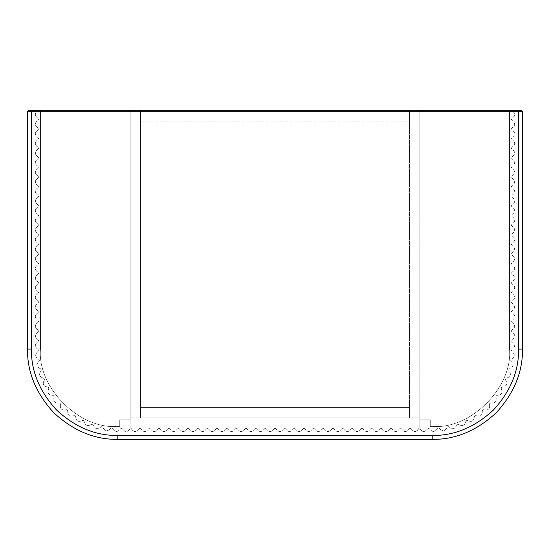 <?xml version="1.0" encoding="UTF-8"?>
<svg xmlns="http://www.w3.org/2000/svg" width="550" height="550" viewBox="0 0 550 550"><rect width="100%" height="100%" fill="white"/><g stroke="black" fill="none" stroke-linecap="round" stroke-linejoin="round"><path stroke-width="0.41" stroke-dasharray="2.75 2.06" d="M28.146 110.667L521.854 110.667M119.742 419.877L130.137 419.877L130.137 110.667L40.494 110.667L40.494 349.071C37.036 387.317 79.551 429.832 117.796 426.374L119.742 426.374L119.742 419.877L130.137 419.877L130.137 110.667L40.494 110.667L40.494 349.071C37.036 387.317 79.551 429.832 117.796 426.374L119.742 426.374L119.742 419.877L119.742 426.374L117.796 426.374C79.551 429.832 37.036 387.317 40.494 349.071C37.036 387.317 79.551 429.832 117.796 426.374L119.742 426.374L119.742 419.877L130.137 419.877L119.742 419.877M38.541 110.632C34.533 112.853 34.32 115.39 37.902 118.25L38.541 119.171L37.902 120.429C34.492 122.911 34.492 125.393 37.902 127.875L38.541 128.789L37.902 130.047C34.492 132.529 34.492 135.011 37.902 137.493L38.541 138.407L37.902 139.666C34.492 142.147 34.492 144.629 37.902 147.118L38.541 148.032L37.902 149.291C34.492 151.772 34.492 154.254 37.902 156.736L38.541 157.651L37.902 158.909C34.492 161.391 34.492 163.873 37.902 166.354L38.541 167.269L37.902 168.527C34.492 171.016 34.492 173.498 37.902 175.979L38.541 176.894L37.902 178.152C34.492 180.634 34.492 183.116 37.902 185.597L38.541 186.512L37.902 187.77C34.492 190.252 34.492 192.734 37.902 195.216L38.541 196.137L37.902 197.395C34.492 199.877 34.492 202.359 37.902 204.841L38.541 205.755L37.902 207.013C34.492 209.495 34.492 211.977 37.902 214.459L38.541 215.373L37.902 216.631C34.492 219.113 34.492 221.595 37.902 224.077L38.541 224.998L37.902 226.256C34.492 228.738 34.492 231.22 37.902 233.702L38.541 234.616L37.902 235.874C34.492 238.356 34.492 240.838 37.902 243.32L38.541 244.234L37.902 245.492C34.492 247.974 34.492 250.463 37.902 252.945L38.541 253.859L37.902 255.117C34.492 257.599 34.492 260.081 37.902 262.563L38.541 263.478L37.902 264.736C34.492 267.218 34.492 269.699 37.902 272.181L38.541 273.103L37.902 274.361C34.492 276.843 34.492 279.324 37.902 281.806L38.541 282.721L37.902 283.979C34.492 286.461 34.492 288.942 37.902 291.424L38.541 292.339L37.902 293.597C34.492 296.079 34.492 298.561 37.902 301.043L38.541 301.964L37.902 303.222C34.492 305.704 34.492 308.186 37.902 310.668L38.541 311.582L37.902 312.84C34.492 315.322 34.492 317.804 37.902 320.286L38.541 321.2L37.902 322.458C34.492 324.94 34.492 327.429 37.902 329.911L38.541 330.825L37.902 332.083C34.492 334.565 34.492 337.047 37.902 339.529L38.541 340.443L37.902 341.825C34.492 344.314 34.492 346.796 37.916 349.278L38.555 350.178L37.984 351.601C34.739 354.358 34.932 356.84 38.576 359.054L39.366 360.401L38.899 361.377C36.011 364.506 36.513 366.946 40.398 368.699L41.346 369.944L41.002 370.961C38.527 374.426 39.318 376.784 43.388 378.043L44.481 379.163L44.268 380.215C42.233 383.955 43.312 386.203 47.506 386.953L48.462 387.447L47.506 386.953C43.312 386.203 42.233 383.955 44.268 380.215L44.481 379.163L43.388 378.043C39.318 376.784 38.527 374.426 41.002 370.961L41.346 369.944L40.398 368.699C36.513 366.946 36.011 364.506 38.899 361.377L39.366 360.401L38.576 359.054C34.932 356.84 34.739 354.358 37.984 351.601L38.555 350.178L37.916 349.278C34.492 346.796 34.492 344.314 37.902 341.825L38.541 340.911L37.902 339.529C34.492 337.047 34.492 334.565 37.902 332.083L38.541 331.169L37.902 329.911C34.492 327.429 34.492 324.94 37.902 322.458L38.541 321.544L37.902 320.286C34.492 317.804 34.492 315.322 37.902 312.84L38.541 311.926L37.902 310.668C34.492 308.186 34.492 305.704 37.902 303.222L38.541 302.301L37.902 301.043C34.492 298.561 34.492 296.079 37.902 293.597L38.541 292.683L37.902 291.424C34.492 288.942 34.492 286.461 37.902 283.979L38.541 283.064L37.902 281.806C34.492 279.324 34.492 276.843 37.902 274.361L38.541 273.439L37.902 272.181C34.492 269.699 34.492 267.218 37.902 264.736L38.541 263.821L37.902 262.563C34.492 260.081 34.492 257.599 37.902 255.117L38.541 254.203L37.902 252.945C34.492 250.463 34.492 247.974 37.902 245.492L38.541 244.578L37.902 243.32C34.492 240.838 34.492 238.356 37.902 235.874L38.541 234.96L37.902 233.702C34.492 231.22 34.492 228.738 37.902 226.256L38.541 225.335L37.902 224.077C34.492 221.595 34.492 219.113 37.902 216.631L38.541 215.717L37.902 214.459C34.492 211.977 34.492 209.495 37.902 207.013L38.541 206.099L37.902 204.841C34.492 202.359 34.492 199.877 37.902 197.395L38.541 196.474L37.902 195.216C34.492 192.734 34.492 190.252 37.902 187.77L38.541 186.856L37.902 185.597C34.492 183.116 34.492 180.634 37.902 178.152L38.541 177.238L37.902 175.979C34.492 173.498 34.492 171.016 37.902 168.527L38.541 167.613L37.902 166.354C34.492 163.873 34.492 161.391 37.902 158.909L38.541 157.994L37.902 156.736C34.492 154.254 34.492 151.772 37.902 149.291L38.541 148.376L37.902 147.118C34.492 144.629 34.492 142.147 37.902 139.666L38.541 138.751L37.902 137.493C34.492 135.011 34.492 132.529 37.902 130.047L38.541 129.133L37.902 127.875C34.492 125.393 34.492 122.911 37.902 120.429L38.541 119.508L37.902 118.25C34.32 115.39 34.533 112.853 38.541 110.632L40.494 110.667M48.462 387.447L48.73 387.929L48.462 387.447M122.519 428.966L121.598 428.326L120.209 428.952C117.638 432.328 115.149 432.266 112.75 428.766L111.354 428.058L112.75 428.766C115.149 432.266 117.638 432.328 120.209 428.952L121.598 428.326L122.519 428.966C125.379 432.554 127.916 432.334 130.137 428.326C127.916 432.334 125.379 432.554 122.519 428.966M130.137 428.326L130.137 419.877L130.137 428.326M48.648 389.001L48.73 387.929L48.648 389.001C47.087 392.961 48.427 395.058 52.683 395.292C48.427 395.058 47.087 392.961 48.648 389.001M52.903 395.264L54.017 396.11L52.903 395.264M54.065 397.183L54.017 396.11L54.065 397.183C52.999 401.308 54.594 403.226 58.843 402.93C54.594 403.226 52.999 401.308 54.065 397.183M59.18 402.868L60.266 403.576L60.452 404.635C59.902 408.863 61.717 410.568 65.897 409.757C61.717 410.568 59.902 408.863 60.452 404.635L60.266 403.576L59.18 402.868M66.344 409.647L67.389 410.224L66.344 409.647M67.698 411.256L67.389 410.224L67.698 411.256C67.671 415.511 69.685 416.982 73.734 415.663C69.685 416.982 67.671 415.511 67.698 411.256M74.284 415.491L73.734 415.663L75.274 415.944L74.284 415.491M75.708 416.928L75.274 415.944L75.708 416.928C76.203 421.163 78.375 422.373 82.239 420.564C78.375 422.373 76.203 421.163 75.708 416.928M82.878 420.324L82.239 420.564L83.799 420.654L84.349 421.582C85.36 425.721 87.67 426.656 91.272 424.387C87.67 426.656 85.36 425.721 84.349 421.582L83.799 420.654L82.878 420.324M92.001 424.064L91.272 424.387L92.84 424.284L92.001 424.064M93.5 425.136L92.84 424.284L93.5 425.136C95.006 429.117 97.412 429.763 100.719 427.075C97.412 429.763 95.006 429.117 93.5 425.136M101.516 426.649L100.719 427.075L101.716 426.669L103.015 427.543C105.002 431.31 107.47 431.654 110.412 428.581C107.47 431.654 105.002 431.31 103.015 427.543L101.516 426.649M111.279 428.051L110.412 428.581L111.279 428.051M509.506 110.667L509.506 349.071C512.964 387.317 470.449 429.832 432.204 426.374C470.449 429.832 512.964 387.317 509.506 349.071C512.964 387.317 470.449 429.832 432.204 426.374L430.258 426.374L430.258 419.877L419.863 419.877L419.863 428.326C422.084 432.334 424.621 432.554 427.481 428.966C424.621 432.554 422.084 432.334 419.863 428.326L419.863 419.877L430.258 419.877L430.258 426.374L432.204 426.374L430.258 426.374L430.258 419.877L419.863 419.877L419.863 110.667L509.506 110.667L509.506 349.071C512.964 387.317 470.449 429.832 432.204 426.374L430.258 426.374L430.258 419.877L419.863 419.877L419.863 110.667L509.506 110.667L509.506 349.071L509.506 110.667L511.459 110.632C515.467 112.853 515.68 115.39 512.098 118.25C515.68 115.39 515.467 112.853 511.459 110.632M502.391 386.946L501.538 387.447L502.494 386.953C506.688 386.203 507.767 383.955 505.732 380.215L505.519 379.163L506.612 378.043C510.682 376.784 511.473 374.426 508.998 370.961L508.654 369.944L509.603 368.699C513.487 366.946 513.989 364.506 511.101 361.377L510.634 360.401L511.424 359.054C515.068 356.84 515.261 354.358 512.016 351.601L511.445 350.178L512.084 349.278C515.508 346.796 515.508 344.314 512.098 341.825L511.459 340.911L512.098 339.529C515.508 337.047 515.508 334.565 512.098 332.083L511.459 331.169L512.098 329.911C515.508 327.429 515.508 324.94 512.098 322.458L511.459 321.544L512.098 320.286C515.508 317.804 515.508 315.322 512.098 312.84L511.459 311.926L512.098 310.668C515.508 308.186 515.508 305.704 512.098 303.222L511.459 302.301L512.098 301.043C515.508 298.561 515.508 296.079 512.098 293.597L511.459 292.683L512.098 291.424C515.508 288.942 515.508 286.461 512.098 283.979L511.459 283.064L512.098 281.806C515.508 279.324 515.508 276.843 512.098 274.361L511.459 273.439L512.098 272.181C515.508 269.699 515.508 267.218 512.098 264.736L511.459 263.821L512.098 262.563C515.508 260.081 515.508 257.599 512.098 255.117L511.459 254.203L512.098 252.945C515.508 250.463 515.508 247.974 512.098 245.492L511.459 244.578L512.098 243.32C515.508 240.838 515.508 238.356 512.098 235.874L511.459 234.96L512.098 233.702C515.508 231.22 515.508 228.738 512.098 226.256L511.459 225.335L512.098 224.077C515.508 221.595 515.508 219.113 512.098 216.631L511.459 215.717L512.098 214.459C515.508 211.977 515.508 209.495 512.098 207.013L511.459 206.099L512.098 204.841C515.508 202.359 515.508 199.877 512.098 197.395L511.459 196.474L512.098 195.216C515.508 192.734 515.508 190.252 512.098 187.77L511.459 186.856L512.098 185.597C515.508 183.116 515.508 180.634 512.098 178.152L511.459 177.238L512.098 175.979C515.508 173.498 515.508 171.016 512.098 168.527L511.459 167.613L512.098 166.354C515.508 163.873 515.508 161.391 512.098 158.909L511.459 157.994L512.098 156.736C515.508 154.254 515.508 151.772 512.098 149.291L511.459 148.376L512.098 147.118C515.508 144.629 515.508 142.147 512.098 139.666L511.459 138.751L512.098 137.493C515.508 135.011 515.508 132.529 512.098 130.047L511.459 129.133L512.098 127.875C515.508 125.393 515.508 122.911 512.098 120.429L511.459 119.508L512.098 118.25L511.459 119.171L512.098 120.429C515.508 122.911 515.508 125.393 512.098 127.875L511.459 128.789L512.098 130.047C515.508 132.529 515.508 135.011 512.098 137.493L511.459 138.407L512.098 139.666C515.508 142.147 515.508 144.629 512.098 147.118L511.459 148.032L512.098 149.291C515.508 151.772 515.508 154.254 512.098 156.736L511.459 157.651L512.098 158.909C515.508 161.391 515.508 163.873 512.098 166.354L511.459 167.269L512.098 168.527C515.508 171.016 515.508 173.498 512.098 175.979L511.459 176.894L512.098 178.152C515.508 180.634 515.508 183.116 512.098 185.597L511.459 186.512L512.098 187.77C515.508 190.252 515.508 192.734 512.098 195.216L511.459 196.137L512.098 197.395C515.508 199.877 515.508 202.359 512.098 204.841L511.459 205.755L512.098 207.013C515.508 209.495 515.508 211.977 512.098 214.459L511.459 215.373L512.098 216.631C515.508 219.113 515.508 221.595 512.098 224.077L511.459 224.998L512.098 226.256C515.508 228.738 515.508 231.22 512.098 233.702L511.459 234.616L512.098 235.874C515.508 238.356 515.508 240.838 512.098 243.32L511.459 244.234L512.098 245.492C515.508 247.974 515.508 250.463 512.098 252.945L511.459 253.859L512.098 255.117C515.508 257.599 515.508 260.081 512.098 262.563L511.459 263.478L512.098 264.736C515.508 267.218 515.508 269.699 512.098 272.181L511.459 273.103L512.098 274.361C515.508 276.843 515.508 279.324 512.098 281.806L511.459 282.721L512.098 283.979C515.508 286.461 515.508 288.942 512.098 291.424L511.459 292.339L512.098 293.597C515.508 296.079 515.508 298.561 512.098 301.043L511.459 301.964L512.098 303.222C515.508 305.704 515.508 308.186 512.098 310.668L511.459 311.582L512.098 312.84C515.508 315.322 515.508 317.804 512.098 320.286L511.459 321.2L512.098 322.458C515.508 324.94 515.508 327.429 512.098 329.911L511.459 330.825L512.098 332.083C515.508 334.565 515.508 337.047 512.098 339.529L511.459 340.443L512.098 341.825C515.508 344.314 515.508 346.796 512.084 349.278L511.445 350.178L512.016 351.601C515.261 354.358 515.068 356.84 511.424 359.054L510.634 360.401L511.101 361.377C513.989 364.506 513.487 366.946 509.603 368.699L508.654 369.944L508.998 370.961C511.473 374.426 510.682 376.784 506.612 378.043L505.519 379.163L505.732 380.215C507.767 383.955 506.688 386.203 502.494 386.953L502.391 386.946M501.538 387.447L501.27 387.929L501.538 387.447M427.481 428.966L428.402 428.326L429.791 428.952C432.362 432.328 434.851 432.266 437.25 428.766L438.646 428.058L437.25 428.766C434.851 432.266 432.362 432.328 429.791 428.952L428.402 428.326L427.481 428.966M501.353 389.001L501.27 387.929L501.353 389.001C502.913 392.961 501.572 395.058 497.317 395.292C501.572 395.058 502.913 392.961 501.353 389.001M497.097 395.264L495.983 396.11L497.097 395.264M495.935 397.183L495.983 396.11L495.935 397.183C497.001 401.308 495.406 403.226 491.157 402.93C495.406 403.226 497.001 401.308 495.935 397.183M490.82 402.868L489.734 403.576L489.548 404.635C490.098 408.863 488.283 410.568 484.103 409.757C488.283 410.568 490.098 408.863 489.548 404.635L489.734 403.576L490.82 402.868M483.656 409.647L482.611 410.224L483.656 409.647M482.302 411.256L482.611 410.224L482.302 411.256C482.329 415.511 480.315 416.982 476.266 415.663C480.315 416.982 482.329 415.511 482.302 411.256M475.716 415.491L476.266 415.663L474.726 415.944L475.716 415.491M474.293 416.928L474.726 415.944L474.293 416.928C473.797 421.163 471.625 422.373 467.761 420.564C471.625 422.373 473.797 421.163 474.293 416.928M467.122 420.324L467.761 420.564L466.201 420.654L465.651 421.582C464.64 425.721 462.33 426.656 458.728 424.387C462.33 426.656 464.64 425.721 465.651 421.582L466.201 420.654L467.122 420.324M457.999 424.064L458.728 424.387L457.16 424.284L457.999 424.064M456.5 425.136L457.16 424.284L456.5 425.136C454.994 429.117 452.588 429.763 449.281 427.075C452.588 429.763 454.994 429.117 456.5 425.136M448.484 426.649L449.281 427.075L448.284 426.669L446.985 427.543C444.998 431.31 442.53 431.654 439.587 428.581C442.53 431.654 444.998 431.31 446.985 427.543L448.484 426.649M438.721 428.051L439.587 428.581L438.721 428.051M140.532 417.931L409.468 417.931L140.532 417.931L140.532 407.536L140.532 417.931L409.468 417.931L409.468 407.536L140.532 407.536L409.468 407.536L409.468 417.931L409.468 110.667L140.532 110.667L140.532 121.062L409.468 121.062L409.468 110.667L140.532 110.667L419.863 110.667L419.863 417.931L419.863 110.667L140.532 110.667L140.532 417.931L140.532 110.667L140.532 417.931L409.468 417.931L409.468 110.667L409.468 417.931L409.468 110.667L409.468 121.062L140.532 121.062L140.532 110.667L140.532 417.931L130.137 417.931L130.137 110.667L130.137 417.931L140.532 417.931M419.863 417.931L409.468 417.931L419.863 417.931M140.532 110.667L130.137 110.667L140.532 110.667M411.269 428.966L410.348 428.326L411.269 428.966C414.129 432.554 416.666 432.334 418.887 428.326C416.666 432.334 414.129 432.554 411.269 428.966M418.887 428.326L418.887 417.931L418.887 428.326M418.887 417.931L131.113 417.931L418.887 417.931M131.113 417.931L131.113 428.326L131.113 417.931M131.113 428.326C133.334 432.334 135.871 432.554 138.731 428.966C135.871 432.554 133.334 432.334 131.113 428.326M139.652 428.326L138.731 428.966L139.652 428.326M140.938 428.966L140.023 428.326L140.938 428.966C143.426 432.376 145.908 432.376 148.39 428.966C145.908 432.376 143.426 432.376 140.938 428.966M149.304 428.326L148.39 428.966L149.304 428.326M150.597 428.966L149.683 428.326L150.597 428.966C153.079 432.376 155.561 432.376 158.042 428.966C155.561 432.376 153.079 432.376 150.597 428.966M158.957 428.326L158.042 428.966L158.957 428.326M160.249 428.966L159.335 428.326L160.249 428.966C162.731 432.376 165.213 432.376 167.695 428.966C165.213 432.376 162.731 432.376 160.249 428.966M168.609 428.326L167.695 428.966L168.609 428.326M169.902 428.966L168.988 428.326L169.902 428.966C172.384 432.376 174.866 432.376 177.354 428.966C174.866 432.376 172.384 432.376 169.902 428.966M178.269 428.326L177.354 428.966L178.269 428.326M179.561 428.966L178.64 428.326L179.561 428.966C182.043 432.376 184.525 432.376 187.007 428.966C184.525 432.376 182.043 432.376 179.561 428.966M187.921 428.326L187.007 428.966L187.921 428.326M189.214 428.966L188.299 428.326L189.214 428.966C191.696 432.376 194.178 432.376 196.659 428.966C194.178 432.376 191.696 432.376 189.214 428.966M197.574 428.326L196.659 428.966L197.574 428.326M198.866 428.966L197.952 428.326L198.866 428.966C201.348 432.376 203.83 432.376 206.312 428.966C203.83 432.376 201.348 432.376 198.866 428.966M207.233 428.326L206.312 428.966L207.233 428.326M208.526 428.966L207.604 428.326L208.526 428.966C211.008 432.376 213.489 432.376 215.971 428.966C213.489 432.376 211.008 432.376 208.526 428.966M216.886 428.326L215.971 428.966L216.886 428.326M218.178 428.966L217.264 428.326L218.178 428.966C220.66 432.376 223.142 432.376 225.624 428.966C223.142 432.376 220.66 432.376 218.178 428.966M226.538 428.326L225.624 428.966L226.538 428.326M227.831 428.966L226.916 428.326L227.831 428.966C230.312 432.376 232.794 432.376 235.276 428.966C232.794 432.376 230.312 432.376 227.831 428.966M236.191 428.326L235.276 428.966L236.191 428.326M237.483 428.966L236.569 428.326L237.483 428.966C239.965 432.376 242.454 432.376 244.936 428.966C242.454 432.376 239.965 432.376 237.483 428.966M245.85 428.326L244.936 428.966L245.85 428.326M247.143 428.966L246.221 428.326L247.143 428.966C249.624 432.376 252.106 432.376 254.588 428.966C252.106 432.376 249.624 432.376 247.143 428.966M255.502 428.326L254.588 428.966L255.502 428.326M256.795 428.966L255.881 428.326L256.795 428.966C259.277 432.376 261.759 432.376 264.241 428.966C261.759 432.376 259.277 432.376 256.795 428.966M265.155 428.326L264.241 428.966L265.155 428.326M266.447 428.966L265.533 428.326L266.447 428.966C268.929 432.376 271.411 432.376 273.893 428.966C271.411 432.376 268.929 432.376 266.447 428.966M274.814 428.326L273.893 428.966L274.814 428.326M276.107 428.966L275.186 428.326L276.107 428.966C278.589 432.376 281.071 432.376 283.553 428.966C281.071 432.376 278.589 432.376 276.107 428.966M284.467 428.326L283.553 428.966L284.467 428.326M285.759 428.966L284.845 428.326L285.759 428.966C288.241 432.376 290.723 432.376 293.205 428.966C290.723 432.376 288.241 432.376 285.759 428.966M294.119 428.326L293.205 428.966L294.119 428.326M295.412 428.966L294.498 428.326L295.412 428.966C297.894 432.376 300.376 432.376 302.857 428.966C300.376 432.376 297.894 432.376 295.412 428.966M303.779 428.326L302.857 428.966L303.779 428.326M305.064 428.966L304.15 428.326L305.064 428.966C307.546 432.376 310.035 432.376 312.517 428.966C310.035 432.376 307.546 432.376 305.064 428.966M313.431 428.326L312.517 428.966L313.431 428.326M314.724 428.966L313.809 428.326L314.724 428.966C317.206 432.376 319.688 432.376 322.169 428.966C319.688 432.376 317.206 432.376 314.724 428.966M323.084 428.326L322.169 428.966L323.084 428.326M324.376 428.966L323.462 428.326L324.376 428.966C326.858 432.376 329.34 432.376 331.822 428.966C329.34 432.376 326.858 432.376 324.376 428.966M332.736 428.326L331.822 428.966L332.736 428.326M334.029 428.966L333.114 428.326L334.029 428.966C336.511 432.376 338.993 432.376 341.474 428.966C338.993 432.376 336.511 432.376 334.029 428.966M342.396 428.326L341.474 428.966L342.396 428.326M343.688 428.966L342.767 428.326L343.688 428.966C346.17 432.376 348.652 432.376 351.134 428.966C348.652 432.376 346.17 432.376 343.688 428.966M352.048 428.326L351.134 428.966L352.048 428.326M353.341 428.966L352.426 428.326L353.341 428.966C355.822 432.376 358.304 432.376 360.786 428.966C358.304 432.376 355.822 432.376 353.341 428.966M361.701 428.326L360.786 428.966L361.701 428.326M362.993 428.966L362.079 428.326L362.993 428.966C365.475 432.376 367.957 432.376 370.439 428.966C367.957 432.376 365.475 432.376 362.993 428.966M371.36 428.326L370.439 428.966L371.36 428.326M372.646 428.966L371.731 428.326L372.646 428.966C375.134 432.376 377.616 432.376 380.098 428.966C377.616 432.376 375.134 432.376 372.646 428.966M381.013 428.326L380.098 428.966L381.013 428.326M382.305 428.966L381.391 428.326L382.305 428.966C384.787 432.376 387.269 432.376 389.751 428.966C387.269 432.376 384.787 432.376 382.305 428.966M390.665 428.326L389.751 428.966L390.665 428.326M391.957 428.966L391.043 428.326L391.957 428.966C394.439 432.376 396.921 432.376 399.403 428.966C396.921 432.376 394.439 432.376 391.957 428.966M400.317 428.326L399.403 428.966L400.317 428.326M401.61 428.966L400.696 428.326L401.61 428.966C404.092 432.376 406.574 432.376 409.062 428.966C406.574 432.376 404.092 432.376 401.61 428.966M409.977 428.326L409.062 428.966L409.977 428.326M518.602 110.667L518.602 111.32L31.398 111.32L31.398 349.071C31.103 371.126 39.538 391.49 56.705 410.163C75.377 427.329 95.748 435.765 117.796 435.469L432.204 435.469C454.252 435.765 474.623 427.329 493.295 410.163C510.462 391.49 518.898 371.126 518.602 349.071L518.602 111.32L522.5 111.32M522.5 349.071L518.602 349.071M432.204 435.469L432.204 439.368M117.796 439.368L117.796 435.469M27.5 349.071L31.398 349.071M27.5 111.32L31.398 111.32L31.398 110.667"/><path stroke-width="0.82" d="M31.398 110.667L28.146 110.667L27.5 111.32L27.5 349.071C27.191 372.116 36.004 393.401 53.948 412.919C73.466 430.863 94.751 439.677 117.796 439.368L432.204 439.368C455.249 439.677 476.534 430.863 496.052 412.919C513.996 393.401 522.809 372.116 522.5 349.071L522.5 111.32L31.398 111.32L31.398 349.071C31.103 371.126 39.538 391.49 56.705 410.163C75.377 427.329 95.748 435.765 117.796 435.469L432.204 435.469C454.252 435.765 474.623 427.329 493.295 410.163C510.462 391.49 518.898 371.126 518.602 349.071L518.602 110.667L31.398 110.667L31.398 111.32L27.5 111.32M522.5 111.32L521.854 110.667L518.602 110.667M40.494 110.667L38.369 110.667M511.631 110.667L509.506 110.667M518.602 349.071L522.5 349.071M432.204 439.368L432.204 435.469M117.796 435.469L117.796 439.368M31.398 349.071L27.5 349.071"/></g></svg>
